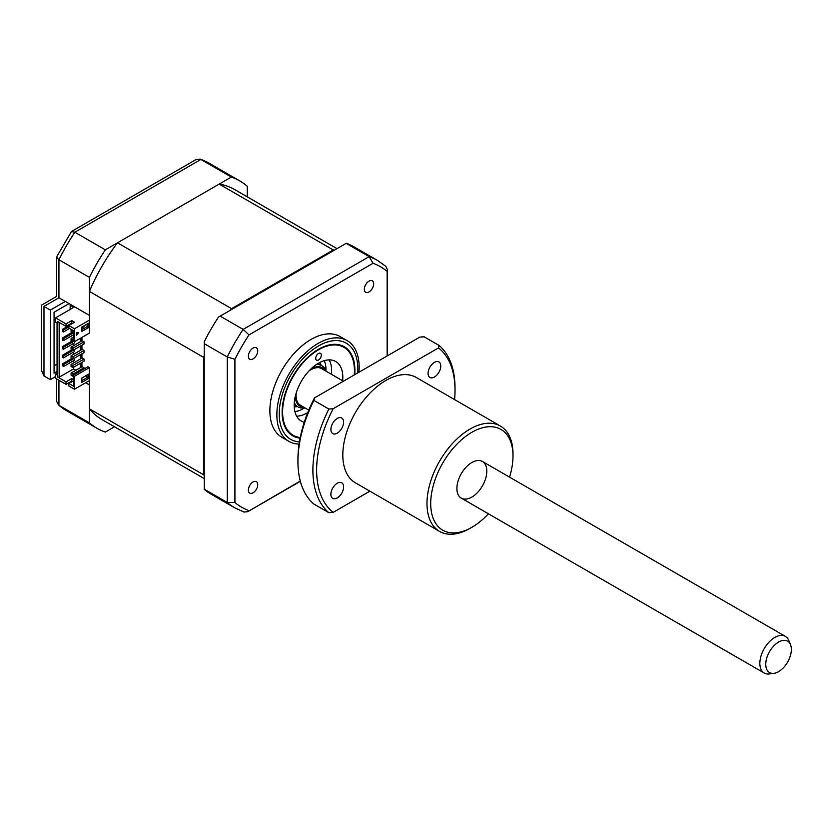 <?xml version="1.0" encoding="UTF-8"?>
<svg xmlns="http://www.w3.org/2000/svg" width="833" height="833" viewBox="0 0 833 833"><rect width="100%" height="100%" fill="white"/><g stroke="black" fill="none" stroke-linecap="round" stroke-linejoin="round"><path stroke-width="1.25" d="M65.297 301.442L50.334 310.084L50.334 379.609L43.972 375.943L41.65 370.81L41.65 305.065L56.613 296.433L56.613 257.21L58.935 259.781L58.935 297.766C55.905 296.027 55.905 296.027 58.935 297.766L89.423 315.374L89.423 277.379L58.935 259.781A142.818 82.457 120 0 1 74.845 232.22L105.333 249.827A142.818 82.457 120 0 0 89.423 277.379M50.334 379.609L55.572 376.589M57.06 371.403L54.072 373.132L54.072 312.24L69.035 303.597M70.159 309.428L70.159 305.336L73.71 307.377M57.06 364.063L54.072 365.791M70.159 305.336A13.224 7.632 120 0 0 71.409 304.972M58.935 380.264L58.935 405.296L89.423 422.893L89.423 384.908L85.674 382.743M89.423 422.893A142.818 82.457 120 0 0 96.93 428.256A142.818 82.457 120 0 0 105.333 432.077L114.485 426.788M247.255 196.827L247.255 186.248A142.818 82.457 120 0 0 239.748 180.886A142.818 82.457 120 0 0 231.345 177.065L200.868 159.467L74.845 232.22L71.461 231.501L56.717 256.741M231.345 177.065L105.333 249.827M50.334 310.084L43.972 306.409C40.952 304.659 40.952 304.659 43.972 306.409L43.972 375.943M71.461 231.501L196.317 159.405L200.868 159.467A142.818 82.457 120 0 1 209.26 163.289L239.748 180.886M96.93 428.256L66.442 410.659A142.818 82.457 120 0 1 58.935 405.296L56.613 401.391L56.613 378.921M368.998 281.137A6.612 3.821 120 0 0 364.687 286.969A6.612 3.821 120 0 0 365.697 292.268A6.612 3.821 120 0 0 368.998 291.935A6.612 3.821 120 0 0 373.319 286.115A6.612 3.821 120 0 0 372.309 280.815A6.612 3.821 120 0 0 368.998 281.137M253.055 481.974A6.612 3.821 120 0 0 248.734 487.794A6.612 3.821 120 0 0 249.744 493.094A6.612 3.821 120 0 0 253.055 492.772A6.612 3.821 120 0 0 257.376 486.941A6.612 3.821 120 0 0 256.356 481.641A6.612 3.821 120 0 0 253.055 481.974M253.055 348.079A6.612 3.821 120 0 0 248.734 353.91A6.612 3.821 120 0 0 249.744 359.21A6.612 3.821 120 0 0 253.055 358.877A6.612 3.821 120 0 0 257.376 353.057A6.612 3.821 120 0 0 256.356 347.757A6.612 3.821 120 0 0 253.055 348.079M358.929 372.257A58.185 33.591 120 0 0 347.101 340.593L340.124 336.563A58.185 33.591 120 0 0 311.032 339.447A58.185 33.591 120 0 0 273.016 390.719A58.185 33.591 120 0 0 281.939 437.346L288.916 441.375A58.185 33.591 120 0 0 299.089 444.093M347.101 340.593A58.185 33.591 120 0 0 318.008 343.477A58.185 33.591 120 0 0 279.992 394.748A58.185 33.591 120 0 0 288.916 441.375M354.712 374.694A51.469 29.717 120 0 0 344.237 346.705A51.469 29.717 120 0 0 318.508 349.256A51.469 29.717 120 0 0 284.886 394.603A51.469 29.717 120 0 0 292.779 435.846A51.469 29.717 120 0 0 300.119 438.158M346.174 243.361L369.175 256.637A142.818 82.457 -60 0 1 377.578 260.469L353.827 246.755A142.818 82.457 -60 0 0 346.351 243.257L218.485 317.081A142.818 82.457 -60 0 0 204.241 341.738L204.241 489.19L227.242 502.466L227.242 356.951L234.916 359.283A138.84 80.155 -60 0 1 249.015 334.876L373.049 263.27A138.84 80.155 -60 0 1 387.137 271.402L387.137 355.972M220.151 316.113L243.153 329.399L249.015 334.876M300.286 481.037L247.703 511.712L244.048 512.066L234.76 507.828L211.009 494.115A142.818 82.457 -60 0 1 204.241 489.387L204.241 489.19M204.241 343.675L227.242 356.951A142.818 82.457 -60 0 1 243.153 329.399L369.175 256.637L373.049 263.27M249.015 510.639A138.84 80.155 -60 0 1 234.916 502.507L227.242 502.466A142.818 82.457 -60 0 0 234.76 507.828M234.916 502.507L234.916 359.283M377.578 260.469L385.887 266.393L387.407 269.736L387.137 271.402M315.707 358.346A3.967 2.291 -60 0 1 317.435 354.348A3.967 2.291 -60 0 1 320.497 353.286A3.967 2.291 -60 0 1 321.319 355.108A3.967 2.291 -60 0 1 319.58 359.096A3.967 2.291 -60 0 1 316.53 360.158A3.967 2.291 -60 0 1 315.707 358.346M354.223 374.975A50.782 29.322 120 0 0 354.41 370.539A50.782 29.322 120 0 0 318.508 349.808A50.782 29.322 120 0 0 282.606 412.002A50.782 29.322 120 0 0 300.244 437.512M304.274 422.248A34.382 19.846 -60 0 1 301.317 421.05A34.382 19.846 -60 0 1 294.195 405.307A34.382 19.846 -60 0 1 309.21 370.706A34.382 19.846 -60 0 1 335.699 361.501A34.382 19.846 -60 0 1 342.821 377.234A34.382 19.846 -60 0 1 342.634 380.775M329.15 359.887A34.382 19.846 -60 0 1 331.596 370.758A34.382 19.846 -60 0 1 331.419 374.298M307.762 412.595A34.382 19.846 -60 0 1 296.652 416.177M73.71 339.125L72.96 339.552L71.086 338.479L73.71 336.969M71.086 338.479L71.086 340.635L74.46 341.717L89.423 333.075L89.423 291.425A132.77 76.657 -60 0 1 117.495 242.799L219.183 184.093A132.77 76.657 -60 0 1 234.719 189.591L337.011 248.651M72.96 339.552L72.96 341.717M83.998 341.822L72.96 348.194L71.086 347.111L82.123 340.739L83.998 341.822L83.998 343.987L72.96 350.349L71.086 349.277L71.086 347.111M72.96 348.194L72.96 350.349M83.998 350.464L72.96 356.826L71.086 355.753L82.123 349.381L83.998 350.464L83.998 352.619L72.96 358.992L71.086 357.909L71.086 355.753M72.96 356.826L72.96 358.992M83.998 359.096L72.96 365.468L71.086 364.385L82.123 358.023L83.998 359.096L83.998 361.262L72.96 367.624L71.086 366.551L71.086 364.385M72.96 365.468L72.96 367.624M73.429 330.649L71.555 329.566M71.086 329.837L71.086 332.003L72.96 333.075L73.71 332.648M72.96 330.92L72.96 333.075M81.842 327.952L83.998 326.703L83.998 325.838M83.998 369.029L83.998 367.738L72.96 374.111L71.086 373.028L71.086 375.183L72.96 376.266L73.71 374.975L87.923 366.759L89.423 367.624L74.46 376.266L73.71 375.839L73.71 386.304L68.847 383.503L73.71 380.691M72.96 374.111L72.96 376.266M71.086 373.028L82.123 366.655L83.998 367.738M68.847 383.503L68.847 385.981L74.46 389.219L89.423 380.587L89.423 367.624M57.06 373.132L55.572 373.996L55.572 378.317L66.046 384.367L71.742 381.077L72.398 381.452M87.08 375.027L87.08 377.62L88.579 378.484L81.842 382.368L81.842 378.047L88.579 374.163L88.579 378.484M74.46 376.266L74.46 389.219M87.08 377.62L81.842 380.639M74.647 360.075L63.423 366.551L63.423 364.604L74.647 358.128L74.647 360.075M71.93 358.398L62.298 363.959L62.298 365.906L63.423 365.25M63.423 364.604L62.298 363.959M63.423 355.972L62.298 355.316L62.298 357.263L63.423 357.909L63.423 355.972L74.647 349.485L74.647 351.432L63.423 357.909M71.93 349.756L62.298 355.316M63.423 347.33L62.298 346.684L62.298 348.621L63.423 349.277L63.423 347.33L73.804 341.332M74.647 341.603L74.647 342.79L63.423 349.277M71.93 341.124L62.298 346.684M63.423 338.687L62.298 338.042L62.298 339.989L63.423 340.635L63.423 338.687L73.71 332.752M73.71 334.699L63.423 340.635M71.93 332.482L62.298 338.042M69.597 328.431L63.423 332.003L62.298 331.347L63.423 330.701M63.423 332.003L63.423 330.055L68.847 326.921M68.847 325.63L62.298 329.41L62.298 331.347M63.423 330.055L62.298 329.41M81.186 337.823L81.186 341.28M81.186 345.601L81.186 349.922M81.186 354.244L81.186 358.554M81.186 362.876L81.186 367.197M80.437 367.624L80.437 363.313M80.437 358.992L80.437 354.671M80.437 350.349L80.437 346.039M80.437 341.717L80.437 338.26M73.523 367.301L73.523 368.925L75.855 370.279M73.523 334.804L73.523 337.073M73.523 343.446L73.523 345.705M73.523 352.078L73.523 354.348M73.523 360.72L73.523 362.99M73.71 379.723L71.742 378.588L66.046 381.878L57.81 377.13L59.31 377.13L59.31 322.496M59.31 377.13L73.523 368.925M71.742 323.089L71.742 320.611L66.046 323.902L66.046 326.38L71.742 323.089L72.398 323.475M71.742 320.611L74.543 322.225L68.847 325.516L68.847 328.004L73.71 330.805L73.71 341.28M68.847 325.516L74.46 328.754L74.46 341.717M81.842 327.088L88.579 323.194L88.579 327.515L81.842 331.399L81.842 327.088M76.324 335.449L76.324 332.429L78.594 332.627L76.324 335.449M74.46 328.754L89.423 320.122M87.08 324.058L87.08 326.651L81.842 329.681M87.08 326.651L88.579 327.515M73.71 330.805L73.71 340.416M57.81 377.13L57.81 321.632L66.046 326.38M85.58 375.891L87.08 376.755M71.742 381.077L71.742 378.588M66.046 381.878L66.046 384.367M66.046 323.902L55.572 317.852L55.572 322.173L57.06 323.037L57.06 374.86L55.572 373.996M74.647 306.836L55.572 317.852M204.241 478.611L101.959 419.551A132.77 76.657 -60 0 1 89.423 408.847L89.423 380.587M219.183 184.093L333.262 249.952A132.77 76.657 -60 0 1 334.408 250.16M117.495 242.799L231.574 308.658L333.262 249.952M89.423 291.425L203.491 357.284A132.77 76.657 -60 0 1 204.241 355.535M230.429 310.188A132.77 76.657 -60 0 1 231.574 308.658M89.423 408.847L203.491 474.706L203.491 357.284M81.936 327.89L81.936 329.618M81.936 337.396L81.936 340.853M81.936 345.174L81.936 349.485M81.936 353.806L81.936 358.128M81.936 362.449L81.936 366.759M204.241 475.601A132.77 76.657 -60 0 1 203.491 474.706M316.217 364.646A23.803 13.744 -60 0 1 321.809 365.697A23.803 13.744 -60 0 1 325.942 371.133A31.737 18.326 -60 0 0 324.245 360.679M324.995 370.591A22.22 12.828 120 0 0 311.209 368.717M295.319 396.227A22.22 12.828 120 0 0 303.837 407.233M304.784 407.774A23.803 13.744 -60 0 1 298.006 406.921A23.803 13.744 -60 0 1 294.309 402.61M304.795 407.785A31.737 18.326 -60 0 1 303.545 408.545A31.737 18.326 -60 0 1 294.882 411.544M765.777 664.921A18.107 10.454 120 0 0 773.992 673.324A18.107 10.454 120 0 0 791.35 648.845A18.107 10.454 120 0 0 790.517 644.7A18.107 10.454 120 0 0 775.96 643.909A18.107 10.454 120 0 0 765.777 664.921M773.992 673.324L769.484 673.939A21.158 12.214 -60 0 1 764.246 673.043A21.158 12.214 -60 0 1 759.873 664.109A21.158 12.214 -60 0 1 768.797 642.389A21.158 12.214 -60 0 1 785.404 636.402A21.158 12.214 -60 0 1 788.799 640.494L790.517 644.7M308.783 410.086L300.453 405.275A21.158 12.214 -60 0 1 296.079 396.341A21.158 12.214 -60 0 1 296.246 392.864M308.751 371.195A21.158 12.214 -60 0 1 321.611 368.634L343.404 381.212M488.377 513.784A58.185 33.591 -60 0 1 471.863 527.32L469.989 528.393A60.83 35.121 -60 0 1 439.574 531.412A60.83 35.121 -60 0 1 430.255 482.671A60.83 35.121 -60 0 1 469.989 429.068A60.83 35.121 -60 0 1 500.404 426.048A60.83 35.121 -60 0 1 513.003 453.902L513.003 456.057A58.185 33.591 -60 0 1 509.536 477.132M500.404 426.048L416.25 377.464A60.83 35.121 120 0 0 385.835 380.473A60.83 35.121 120 0 0 346.091 434.076A60.83 35.121 120 0 0 355.42 482.828L439.574 531.412M469.989 528.393L471.863 527.32A58.185 33.591 -60 0 1 430.713 503.559A58.185 33.591 -60 0 1 471.863 432.306A58.185 33.591 -60 0 1 513.003 456.057M337.25 433.15A8.996 5.196 -60 0 1 332.752 433.587A8.996 5.196 -60 0 1 331.378 426.381A8.996 5.196 -60 0 1 337.25 418.458A8.996 5.196 -60 0 1 341.749 418.01A8.996 5.196 -60 0 1 343.123 425.226A8.996 5.196 -60 0 1 337.25 433.15M454.579 399.59A97.857 56.498 120 0 0 455.026 390.198L455.026 388.032A100.501 58.029 120 0 0 439.064 345.424L438.502 347.913L333.169 408.722A97.857 56.498 120 0 0 316.634 470.093A97.857 56.498 120 0 0 333.169 512.378L369.883 491.178M333.169 408.722L328.868 409.045A100.501 58.029 120 0 0 312.896 470.093A100.501 58.029 120 0 0 328.868 512.701L333.169 512.378M434.42 377.047A8.996 5.196 -60 0 1 429.922 377.484A8.996 5.196 -60 0 1 428.547 370.279A8.996 5.196 -60 0 1 434.42 362.355A8.996 5.196 -60 0 1 438.918 361.918A8.996 5.196 -60 0 1 440.293 369.123A8.996 5.196 -60 0 1 434.42 377.047M337.25 497.926A8.996 5.196 -60 0 1 332.752 498.373A8.996 5.196 -60 0 1 331.378 491.168A8.996 5.196 -60 0 1 337.25 483.244A8.996 5.196 -60 0 1 341.749 482.796A8.996 5.196 -60 0 1 343.123 490.002A8.996 5.196 -60 0 1 337.25 497.926M328.868 409.045L313.906 400.413A100.501 58.029 120 0 0 297.933 461.451A100.501 58.029 120 0 0 313.906 504.059L328.868 512.701M455.026 390.198A97.857 56.498 120 0 0 438.502 347.913M313.906 400.413L314.468 397.924L419.801 337.115L424.101 336.792L439.064 345.424M297.933 461.451L297.933 459.295A97.857 56.498 -60 0 1 314.468 397.924M471.197 497.447A21.158 12.214 -60 0 1 456.901 488.065A21.158 12.214 -60 0 1 471.863 462.534A21.158 12.214 -60 0 1 486.816 471.176A21.158 12.214 -60 0 1 471.863 497.082M58.935 297.766L43.972 306.409M357.607 373.017A55.54 32.071 120 0 0 318.508 345.924A55.54 32.071 120 0 0 280.492 401.839A55.54 32.071 120 0 0 299.432 441.927M319.757 362.511A26.448 15.265 -60 0 1 321.215 365.354M297.412 406.577A26.448 15.265 -60 0 1 294.226 406.743M58.133 404.723L66.442 410.659M199.972 159.061L209.26 163.289M387.407 269.736L387.407 355.816M300.359 481.307L247.703 511.712M318.008 363.5L321.809 365.697M294.205 404.723L298.006 406.921M764.246 673.043L461.284 498.134M785.404 636.402L482.442 461.482"/></g></svg>
